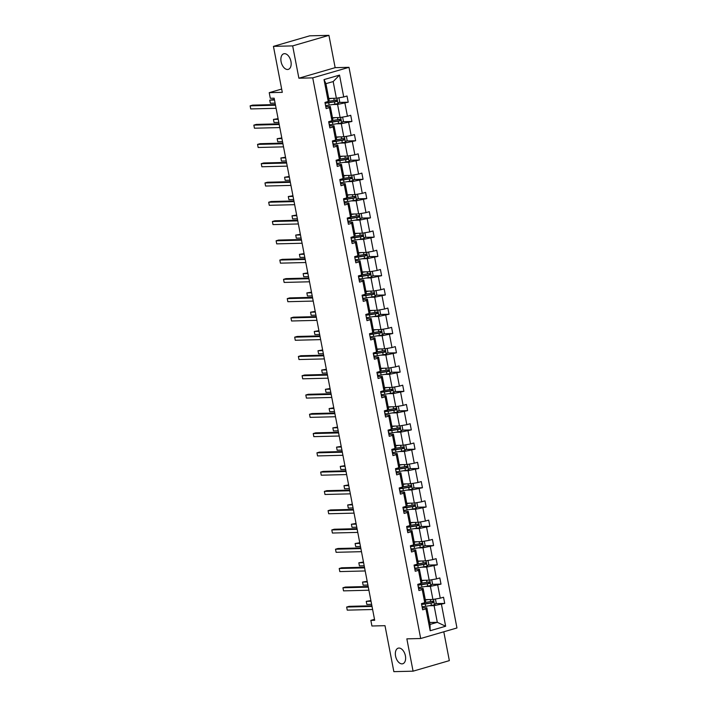 <?xml version="1.0" encoding="UTF-8"?>
<svg xmlns="http://www.w3.org/2000/svg" width="707" height="707" viewBox="0 0 707 707"><rect width="100%" height="100%" fill="white"/><g stroke="black" fill="none" stroke-linecap="round" stroke-linejoin="round"><path stroke-width="1.06" d="M287.546 69.489A8.113 4.816 73.8 0 1 281.236 62.313A8.113 4.816 73.8 0 1 283.763 53.785A8.113 4.816 73.8 0 1 284.506 53.67A8.113 4.816 73.8 0 1 290.816 60.846A8.113 4.816 73.8 0 1 288.288 69.374A8.113 4.816 73.8 0 1 287.546 69.489M402.009 663.873A8.113 4.816 73.8 0 1 395.699 656.697A8.113 4.816 73.8 0 1 398.218 648.169A8.113 4.816 73.8 0 1 398.96 648.054A8.113 4.816 73.8 0 1 405.27 655.23A8.113 4.816 73.8 0 1 402.751 663.758A8.113 4.816 73.8 0 1 402.009 663.873M298.884 78.212L335.153 67.66L328.932 35.35L292.663 45.893L298.884 78.212L312.724 77.867L420.683 638.509L406.852 638.854L413.074 671.173L449.343 660.63L443.793 631.793M413.074 671.173L393.852 671.65L384.997 625.677L371.926 626.004L370.848 620.384L374.692 620.286L274.148 98.193L270.304 98.291L269.226 92.67L282.296 92.343L273.441 46.37L309.71 35.827L328.932 35.35M292.663 45.893L273.441 46.37M335.153 67.66L348.993 67.324L456.961 627.966L420.683 638.509M328.764 98.441L336.382 98.246L333.174 81.561L339.519 75.101L343.726 96.974L347.013 96.019L348.206 102.197L339.121 102.418M336.382 98.246L343.726 96.974M312.724 77.867L348.993 67.324M332.476 117.715L340.094 117.521L337.575 104.424L348.206 102.197M344.919 103.151L347.446 116.248L350.725 115.294L351.918 121.471L342.833 121.701M336.187 136.99L343.805 136.805L341.287 123.707L351.918 121.471M348.631 122.426L351.158 135.523L354.437 134.569L355.63 140.746L346.545 140.976M339.899 156.274L347.517 156.079L344.998 142.982L355.63 140.746M352.342 141.7L354.87 154.806L358.149 153.843L359.342 160.029L350.257 160.25M343.611 175.548L351.229 175.354L348.71 162.256L359.342 160.029M356.054 160.984L358.582 174.081L361.86 173.127L363.053 179.304L353.968 179.534M347.323 194.823L354.949 194.637L352.422 181.531L363.053 179.304M359.766 180.258L362.293 193.356L365.572 192.401L366.765 198.579L357.68 198.808M351.034 214.097L358.661 213.912L356.134 200.815L366.765 198.579M363.478 199.533L366.005 212.63L369.284 211.676L370.477 217.862L361.392 218.083M354.746 233.381L362.373 233.186L359.845 220.089L370.477 217.862M367.189 218.816L369.717 231.914L372.996 230.959L374.189 237.137L365.104 237.358M358.458 252.655L366.085 252.47L363.557 239.364L374.189 237.137M370.901 238.091L373.429 251.188L376.707 250.234L377.9 256.411L368.815 256.641M362.17 271.93L369.796 271.744L367.269 258.647L377.9 256.411M374.622 257.366L377.14 270.463L380.428 269.508L381.612 275.695L372.527 275.916M365.881 291.213L373.508 291.019L370.981 277.922L381.612 275.695M378.333 276.649L380.852 289.746L384.14 288.792L385.324 294.969L376.239 295.19M369.593 310.488L377.22 310.302L374.692 297.196L385.324 294.969M382.045 295.924L384.564 309.021L387.851 308.066L389.036 314.244L379.959 314.474M373.305 329.762L380.932 329.577L378.404 316.48L389.036 314.244M385.757 315.198L388.276 328.295L391.563 327.341L392.747 333.518L383.671 333.748M377.017 349.046L384.643 348.851L382.125 335.754L392.747 333.518M389.469 334.473L391.987 347.579L395.275 346.624L396.459 352.802L387.383 353.023M380.728 368.32L388.355 368.126L385.836 355.029L396.459 352.802M393.18 353.756L395.699 366.853L398.987 365.899L400.171 372.076L391.095 372.306M384.44 387.595L392.067 387.409L389.548 374.312L400.171 372.076M396.892 373.031L399.411 386.128L402.698 385.174L403.891 391.351L394.806 391.581M388.152 406.878L395.779 406.684L393.26 393.587L403.891 391.351M400.604 392.305L403.123 405.411L406.41 404.457L407.603 410.634L398.518 410.855M391.872 426.153L399.49 425.959L396.972 412.861L407.603 410.634M404.316 411.589L406.834 424.686L410.122 423.732L411.315 429.909L402.23 430.139M395.584 445.428L403.202 445.242L400.683 432.145L411.315 429.909M408.027 430.863L410.546 443.961L413.834 443.006L415.027 449.184L405.942 449.413M399.296 464.711L406.914 464.517L404.395 451.42L415.027 449.184M411.739 450.138L414.267 463.235L417.545 462.281L418.738 468.467L409.653 468.688M403.008 483.986L410.626 483.791L408.107 470.694L418.738 468.467M415.451 469.421L417.978 482.519L421.257 481.564L422.45 487.742L413.365 487.971M406.719 503.26L414.337 503.075L411.819 489.969L422.45 487.742M419.163 488.696L421.69 501.793L424.969 500.839L426.162 507.016L417.077 507.246M410.431 522.535L418.049 522.349L415.53 509.252L426.162 507.016M422.874 507.971L425.402 521.068L428.681 520.113L429.874 526.3L420.789 526.521M414.143 541.818L421.761 541.624L419.242 528.527L429.874 526.3M426.586 527.254L429.114 540.351L432.392 539.397L433.585 545.574L424.5 545.795M417.855 561.093L425.481 560.907L422.954 547.801L433.585 545.574M430.298 546.529L432.825 559.626L436.104 558.671L437.297 564.849L428.212 565.079M421.566 580.367L429.193 580.182L426.666 567.085L437.297 564.849M434.01 565.803L436.537 578.9L439.816 577.946L441.009 584.123L431.924 584.353M425.278 599.651L432.905 599.456L430.377 586.359L441.009 584.123M437.721 585.087L440.249 598.184L443.528 597.229L444.721 603.407L435.636 603.628M429.679 622.505L437.306 622.319L434.089 605.634L444.721 603.407M441.442 604.361L445.649 626.234L430.165 630.732L425.95 608.86L422.662 609.814L421.478 603.637L424.757 602.682L422.238 589.585L418.951 590.539L417.766 584.362L421.045 583.408L418.526 570.31L415.239 571.265L414.055 565.087L417.333 564.133L414.815 551.027L411.527 551.981L410.343 545.804L413.622 544.85L411.103 531.752L407.815 532.707L406.631 526.529L409.91 525.575L407.391 512.478L404.104 513.432L402.91 507.255L406.198 506.3L403.679 493.194L400.392 494.149L399.199 487.971L402.486 487.017L399.968 473.92L396.68 474.874L395.487 468.697L398.775 467.742L396.256 454.645L392.968 455.6L391.775 449.422L395.063 448.468L392.535 435.362L389.257 436.316L388.063 430.139L391.351 429.184L388.823 416.087L385.545 417.042L384.352 410.864L387.639 409.91L385.112 396.813L381.833 397.767L380.64 391.59L383.928 390.635L381.4 377.538L378.121 378.492L376.928 372.306L380.216 371.352L377.688 358.255L374.41 359.209L373.216 353.032L376.504 352.077L373.976 338.98L370.698 339.934L369.505 333.757L372.792 332.803L370.265 319.705L366.986 320.66L365.793 314.474L369.081 313.519L366.553 300.422L363.265 301.376L362.081 295.199L365.36 294.245L362.841 281.147L359.554 282.102L358.369 275.924L361.648 274.97L359.129 261.873L355.842 262.827L354.658 256.65L357.936 255.695L355.418 242.589L352.13 243.544L350.946 237.366L354.225 236.412L351.706 223.315L348.418 224.269L347.234 218.092L350.513 217.137L347.994 204.04L344.707 204.995L343.522 198.817L346.801 197.863L344.282 184.757L340.995 185.711L339.811 179.534L343.089 178.579L340.571 165.482L337.283 166.437L336.09 160.259L339.378 159.305L336.859 146.208L333.571 147.162L332.378 140.985L335.666 140.03L333.147 126.924L329.86 127.887L328.667 121.701L331.954 120.747L329.435 107.65L326.148 108.604L324.955 102.427L328.242 101.472L324.027 79.599L339.519 75.101M331.954 120.747L332.838 119.633L330.319 106.536L325.998 106.642M330.319 106.536L329.435 107.65M333.121 104.539L337.575 104.424M340.094 117.521L347.446 116.248M335.666 140.03L336.559 138.908L334.031 125.811L329.709 125.917M334.031 125.811L333.147 126.924M336.832 123.813L341.287 123.707M343.805 136.805L351.158 135.523M339.378 159.305L340.27 158.191L337.743 145.085L333.421 145.2M337.743 145.085L336.859 146.208M340.544 143.088L344.998 142.982M347.517 156.079L354.87 154.806M343.089 178.579L343.982 177.466L341.454 164.369L337.133 164.475M341.454 164.369L340.571 165.482M344.265 162.371L348.71 162.256M351.229 175.354L358.582 174.081M346.801 197.863L347.694 196.74L345.166 183.643L340.845 183.749M345.166 183.643L344.282 184.757M347.977 181.646L352.422 181.531M354.949 194.637L362.293 193.356M350.513 217.137L351.406 216.024L348.878 202.918L344.556 203.033M348.878 202.918L347.994 204.04M351.688 200.921L356.134 200.815M358.661 213.912L366.005 212.63M354.225 236.412L355.117 235.298L352.59 222.201L348.268 222.307M352.59 222.201L351.706 223.315M355.4 220.204L359.845 220.089M362.373 233.186L369.717 231.914M357.936 255.695L358.829 254.573L356.301 241.476L351.98 241.582M356.301 241.476L355.418 242.589M359.112 239.479L363.557 239.364M366.085 252.47L373.429 251.188M361.648 274.97L362.541 273.856L360.013 260.75L355.692 260.865M360.013 260.75L359.129 261.873M362.824 258.753L367.269 258.647M369.796 271.744L377.14 270.463M365.36 294.245L366.253 293.131L363.734 280.034L359.403 280.14M363.734 280.034L362.841 281.147M366.535 278.037L370.981 277.922M373.508 291.019L380.852 289.746M369.081 313.519L369.964 312.406L367.446 299.308L363.115 299.415M367.446 299.308L366.553 300.422M370.247 297.311L374.692 297.196M377.22 310.302L384.564 309.021M372.792 332.803L373.676 331.68L371.157 318.583L366.827 318.689M371.157 318.583L370.265 319.705M373.959 316.586L378.404 316.48M380.932 329.577L388.276 328.295M376.504 352.077L377.388 350.964L374.869 337.866L370.539 337.973M374.869 337.866L373.976 338.98M377.671 335.869L382.125 335.754M384.643 348.851L391.987 347.579M380.216 371.352L381.1 370.238L378.581 357.141L374.25 357.247M378.581 357.141L377.688 358.255M381.382 355.144L385.836 355.029M388.355 368.126L395.699 366.853M383.928 390.635L384.811 389.513L382.293 376.416L377.962 376.522M382.293 376.416L381.4 377.538M385.094 374.418L389.548 374.312M392.067 387.409L399.411 386.128M387.639 409.91L388.523 408.796L386.004 395.699L381.674 395.805M386.004 395.699L385.112 396.813M388.806 393.693L393.26 393.587M395.779 406.684L403.123 405.411M391.351 429.184L392.235 428.071L389.716 414.974L385.386 415.08M389.716 414.974L388.823 416.087M392.518 412.976L396.972 412.861M399.49 425.959L406.834 424.686M395.063 448.468L395.947 447.345L393.428 434.248L389.106 434.354M393.428 434.248L392.535 435.362M396.229 432.251L400.683 432.145M403.202 445.242L410.546 443.961M398.775 467.742L399.658 466.629L397.14 453.523L392.818 453.638M397.14 453.523L396.256 454.645M399.941 451.526L404.395 451.42M406.914 464.517L414.267 463.235M402.486 487.017L403.37 485.903L400.851 472.806L396.53 472.912M400.851 472.806L399.968 473.92M403.653 470.809L408.107 470.694M410.626 483.791L417.978 482.519M406.198 506.3L407.091 505.178L404.563 492.081L400.242 492.187M404.563 492.081L403.679 493.194M407.365 490.084L411.819 489.969M414.337 503.075L421.69 501.793M409.91 525.575L410.802 524.461L408.275 511.355L403.953 511.47M408.275 511.355L407.391 512.478M411.076 509.358L415.53 509.252M418.049 522.349L425.402 521.068M413.622 544.85L414.514 543.736L411.987 530.639L407.665 530.745M411.987 530.639L411.103 531.752M414.797 528.642L419.242 528.527M421.761 541.624L429.114 540.351M417.333 564.133L418.226 563.011L415.698 549.913L411.377 550.019M415.698 549.913L414.815 551.027M418.509 547.916L422.954 547.801M425.481 560.907L432.825 559.626M421.045 583.408L421.938 582.294L419.41 569.188L415.089 569.303M419.41 569.188L418.526 570.31M422.22 567.191L426.666 567.085M429.193 580.182L436.537 578.9M424.757 602.682L425.649 601.569L423.122 588.471L418.8 588.577M423.122 588.471L422.238 589.585M425.932 586.474L430.377 586.359M432.905 599.456L440.249 598.184M430.165 630.732L430.05 624.431L426.834 607.746L422.512 607.852M426.834 607.746L425.95 608.86M374.507 619.323L370.848 620.384M281.66 89.055L269.226 92.67M333.174 81.561L325.918 83.673L329.126 100.359L328.242 101.472M429.644 605.749L434.089 605.634M430.05 624.431L437.306 622.319L445.649 626.234M324.027 79.599L325.918 83.673M422.371 608.285L421.805 605.333M371.9 605.775L349.099 606.341L346.651 607.057L372.023 606.42M347.243 610.141L346.651 607.057L347.243 610.141L372.616 609.514M421.92 605.934L422.556 608.091M421.823 604.264L421.69 603.575L421.628 604.45M426.63 599.616L425.305 599.81M428.451 599.571L425.349 600.022M434.805 599.129L435.485 599.333L436.201 603.036L434.478 604.847L425.667 606.332A9.704 1.211 169.1 0 1 422.291 606.712M421.761 604.37A9.704 1.211 -10.9 0 0 425.216 603.981L433.197 602.717L432.914 601.233L424.934 602.497A9.704 1.211 169.1 0 1 424.907 602.497M370.901 600.588L366.253 601.357L366.845 604.441L371.617 604.326M431.809 601.259C432.914 601.533 433.002 602.019 432.092 602.744L425.738 603.681A8.051 0.999 169.1 0 1 421.779 604.052M371.025 601.233L366.253 601.357L366.845 604.441M418.659 589.002L418.093 586.05M368.188 586.492L345.387 587.066L342.939 587.773L368.312 587.146M343.531 590.866L342.939 587.773L343.531 590.866L368.904 590.23M418.111 584.989L417.978 584.3L417.917 585.175M414.947 569.727L414.373 566.775M364.467 567.217L341.675 567.783L339.219 568.499L364.6 567.871M339.82 571.592L339.219 568.499L339.82 571.592L365.192 570.956M414.399 565.706L414.267 565.026L414.205 565.9M422.919 580.341L421.593 580.527M424.739 580.288L421.637 580.747M431.093 579.846L431.774 580.058L432.49 583.761L430.766 585.564L421.955 587.049A9.704 1.211 169.1 0 1 418.579 587.437M418.049 585.096A9.704 1.211 -10.9 0 0 421.505 584.707L429.485 583.434L429.202 581.949L421.222 583.222A9.704 1.211 169.1 0 1 421.195 583.222M367.189 581.313L362.541 582.073L363.133 585.166L367.905 585.051M428.097 581.985C429.202 582.25 429.29 582.745 428.38 583.461L422.017 584.406A8.051 0.999 169.1 0 1 418.067 584.777M367.313 581.958L362.541 582.073L363.133 585.166M419.207 561.058L417.881 561.252M421.027 561.013L417.925 561.464M427.382 560.571L428.062 560.775L428.778 564.486L427.055 566.289L418.244 567.774A9.704 1.211 169.1 0 1 414.868 568.154M414.329 565.812A9.704 1.211 -10.9 0 0 417.793 565.423L425.773 564.159L425.49 562.675L417.51 563.939A9.704 1.211 169.1 0 1 417.483 563.947M363.469 562.03L358.829 562.799L359.421 565.892L364.193 565.768M424.386 562.701C425.49 562.975 425.579 563.47 424.668 564.186L418.305 565.132A8.051 0.999 169.1 0 1 414.355 565.494M363.601 562.684L358.829 562.799L359.421 565.892M411.235 550.453L410.661 547.501M360.756 547.943L337.964 548.508L335.507 549.224L360.888 548.588M336.108 552.308L335.507 549.224L336.108 552.308L361.48 551.681M410.785 548.102L411.421 550.258M410.687 546.431L410.555 545.742L410.493 546.617M415.495 541.783L414.169 541.977M417.316 541.739L414.214 542.189M423.67 541.297L424.35 541.5L425.066 545.212L423.343 547.015L414.532 548.499A9.704 1.211 169.1 0 1 411.156 548.879M413.798 544.664A9.704 1.211 169.1 0 1 413.772 544.673L419.56 543.824L419.154 541.695M359.757 542.755L355.117 543.524L355.709 546.608L360.482 546.493M410.617 546.538A9.704 1.211 -10.9 0 0 414.081 546.149L422.061 544.885L421.779 543.4L419.56 543.824M420.665 543.427C421.779 543.701 421.867 544.196 420.957 544.911L414.594 545.848A8.051 0.999 169.1 0 1 410.643 546.219M359.89 543.4L355.117 543.524L355.709 546.608M407.524 531.169L407.259 528.659M357.044 528.668L334.252 529.234L331.795 529.941L357.168 529.313M332.396 533.034L331.795 529.941L332.396 533.034L357.769 532.398M407.073 528.827L406.949 528.217M406.976 527.157L406.843 526.468L406.781 527.342M411.783 522.508L410.458 522.694M413.604 522.455L410.502 522.915M419.958 522.013L420.638 522.226L421.354 525.928L419.631 527.74L410.82 529.216A9.704 1.211 169.1 0 1 407.444 529.605M406.905 527.263A9.704 1.211 -10.9 0 0 410.369 526.874L418.35 525.601L418.067 524.126L410.078 525.389A9.704 1.211 169.1 0 1 410.06 525.389L410.078 525.363M356.045 523.48L351.406 524.241L351.998 527.334L356.77 527.219M416.953 524.152C418.058 524.417 418.155 524.912 417.245 525.628L410.882 526.574A8.051 0.999 169.1 0 1 406.932 526.945M356.169 524.126L351.406 524.241L351.998 527.334M403.812 511.895L403.237 508.943M353.332 509.385L330.54 509.95L328.083 510.666L353.456 510.039M328.684 513.759L328.083 510.666L328.684 513.759L354.057 513.123M403.264 507.873L403.131 507.193L403.07 508.068M408.072 503.225L406.746 503.419M409.892 503.181L406.79 503.631M416.246 502.739L416.927 502.942L417.643 506.654L415.919 508.457L407.108 509.941A9.704 1.211 169.1 0 1 403.732 510.321M403.193 507.979A9.704 1.211 -10.9 0 0 406.658 507.591L414.638 506.327L414.355 504.842L406.366 506.106A9.704 1.211 169.1 0 1 406.339 506.115L406.366 506.088M352.333 504.197L347.694 504.966L348.286 508.059L353.058 507.935M413.242 504.869C414.346 505.143 414.443 505.638 413.533 506.353L407.17 507.299A8.051 0.999 169.1 0 1 403.22 507.661M352.457 504.851L347.694 504.966L348.286 508.059M400.1 492.62L399.526 489.668M349.62 490.11L326.828 490.676L324.372 491.392L349.744 490.755M324.973 494.476L324.372 491.392L324.973 494.476L350.345 493.848M399.543 488.599L399.411 487.91L399.358 488.784M404.36 483.95L403.034 484.145M406.18 483.906L403.078 484.357M412.535 483.464L413.215 483.668L413.931 487.379L412.208 489.182L403.397 490.667A9.704 1.211 169.1 0 1 400.021 491.047M399.482 488.705A9.704 1.211 -10.9 0 0 402.946 488.316L410.926 487.052L410.634 485.568L402.654 486.831A9.704 1.211 169.1 0 1 402.628 486.84M348.622 484.922L343.982 485.691L344.574 488.776L349.346 488.661M409.53 485.594C410.634 485.868 410.732 486.363 409.821 487.079L403.458 488.016A8.051 0.999 169.1 0 1 399.508 488.387M348.745 485.568L343.982 485.691L344.574 488.776M396.388 473.337L395.814 470.385M345.909 470.835L323.108 471.401L320.66 472.108L346.032 471.481M321.261 475.201L320.66 472.108L321.261 475.201L346.633 474.574M395.929 470.995L396.574 473.151M395.832 469.324L395.699 468.635L395.646 469.51M400.648 464.676L399.322 464.87M402.469 464.632L399.367 465.082M408.823 464.19L409.503 464.393L410.219 468.096L408.496 469.908L399.685 471.383A9.704 1.211 169.1 0 1 396.309 471.772M398.942 467.557A9.704 1.211 169.1 0 1 398.916 467.557L404.713 466.717L404.307 464.579M344.91 465.648L340.27 466.417L340.862 469.501L345.635 469.386M395.77 469.43A9.704 1.211 -10.9 0 0 399.234 469.041L407.214 467.769L406.923 466.293L404.713 466.717M405.818 466.32C406.923 466.585 407.02 467.08 406.11 467.804L399.747 468.741A8.051 0.999 169.1 0 1 395.796 469.112M345.034 466.293L340.27 466.417L340.862 469.501M392.668 454.062L392.412 451.552M342.197 451.552L319.396 452.127L316.948 452.834L342.321 452.206M317.54 455.927L316.948 452.834L317.54 455.927L342.922 455.29M392.217 451.711L392.102 451.11M392.12 450.041L391.987 449.36L391.934 450.235M396.936 445.392L395.611 445.587M398.757 445.348L395.655 445.799M405.111 444.906L405.791 445.118L406.507 448.821L404.784 450.624L395.973 452.109A9.704 1.211 169.1 0 1 392.597 452.489M392.058 450.147A9.704 1.211 -10.9 0 0 395.522 449.758L403.503 448.494L403.211 447.01L395.231 448.282A9.704 1.211 169.1 0 1 395.204 448.282L395.231 448.256M341.198 446.364L336.559 447.133L337.151 450.226L341.923 450.103M402.106 447.036C403.211 447.31 403.308 447.805 402.398 448.521L396.035 449.466A8.051 0.999 169.1 0 1 392.085 449.829M341.322 447.018L336.559 447.133L337.151 450.226M388.956 434.787L388.39 431.836M338.485 432.277L315.684 432.843L313.236 433.559L338.609 432.923M313.828 436.643L313.236 433.559L313.828 436.643L339.21 436.016M388.408 430.766L388.276 430.077L388.223 430.952M393.216 426.118L391.899 426.312M395.045 426.074L391.943 426.524M401.399 425.632L402.08 425.835L402.796 429.547L401.072 431.35L392.261 432.834A9.704 1.211 169.1 0 1 388.885 433.214M388.346 430.872A9.704 1.211 -10.9 0 0 391.802 430.483L399.791 429.22L399.499 427.735L391.519 428.999A9.704 1.211 169.1 0 1 391.492 429.008L391.519 428.981M337.486 427.09L332.847 427.859L333.439 430.943L338.211 430.828M398.395 427.762C399.499 428.035 399.596 428.53 398.677 429.246L392.323 430.192A8.051 0.999 169.1 0 1 388.373 430.554M337.61 427.735L332.847 427.859L333.439 430.943M385.244 415.513L384.979 412.994M334.773 413.003L311.973 413.568L309.525 414.284L334.897 413.648M310.117 417.369L309.525 414.284L310.117 417.369L335.489 416.741M384.794 413.162L384.679 412.552M384.696 411.492L384.564 410.802L384.511 411.677M389.504 406.843L388.187 407.038M391.333 406.799L388.231 407.25M397.688 406.357L398.368 406.56L399.084 410.263L397.361 412.075L388.55 413.551A9.704 1.211 169.1 0 1 385.174 413.94M387.807 409.724A9.704 1.211 169.1 0 1 387.781 409.724L393.578 408.885L393.163 406.746M333.775 407.815L329.126 408.584L329.727 411.668L334.491 411.554M384.635 411.598A9.704 1.211 -10.9 0 0 388.09 411.209L396.079 409.936L395.787 408.46L393.578 408.885M394.683 408.487C395.787 408.752 395.885 409.247 394.966 409.972L388.611 410.908A8.051 0.999 169.1 0 1 384.661 411.28M333.898 408.46L329.126 408.584L329.727 411.668M381.533 396.229L380.967 393.278M331.062 393.719L308.261 394.294L305.813 395.001L331.185 394.373M306.405 398.094L305.813 395.001L306.405 398.094L331.777 397.458M381.082 393.887L381.727 396.044M380.985 392.208L380.852 391.528L380.799 392.403M385.792 387.56L384.475 387.754M387.622 387.516L384.52 387.975M393.976 387.074L394.656 387.286L395.372 390.989L393.649 392.792L384.838 394.276A9.704 1.211 169.1 0 1 381.462 394.656M384.095 390.45A9.704 1.211 169.1 0 1 384.069 390.45L389.866 389.601L389.451 387.471M330.063 388.541L325.414 389.301L326.015 392.394L330.779 392.27M380.923 392.314A9.704 1.211 -10.9 0 0 384.378 391.925L392.367 390.662L392.076 389.177L389.866 389.601M390.971 389.204C392.076 389.477 392.173 389.972 391.254 390.688L384.9 391.634A8.051 0.999 169.1 0 1 380.949 391.996M330.187 389.186L325.414 389.301L326.015 392.394M377.821 376.955L377.556 374.445M327.35 374.445L304.549 375.01L302.101 375.726L327.474 375.09M302.693 378.811L302.101 375.726L302.693 378.811L328.066 378.183M377.37 374.604L377.255 374.003M377.556 374.418L378.015 376.769M377.273 372.934L377.14 372.244L377.087 373.119M382.08 368.285L380.764 368.48M383.901 368.241L380.808 368.692M390.264 367.799L390.944 368.002L391.651 371.714L389.937 373.517L381.117 375.002A9.704 1.211 169.1 0 1 377.741 375.382M377.211 373.04A9.704 1.211 -10.9 0 0 380.666 372.651L388.647 371.387L388.364 369.902L380.384 371.166A9.704 1.211 169.1 0 1 380.357 371.175L380.384 371.148M326.351 369.257L321.703 370.026L322.304 373.119L327.067 372.996M387.259 369.929C388.364 370.203 388.461 370.698 387.542 371.414L381.188 372.359A8.051 0.999 169.1 0 1 377.238 372.722M326.475 369.911L321.703 370.026L322.304 373.119M374.109 357.68L373.844 355.17M323.638 355.17L300.837 355.736L298.389 356.452L323.762 355.815M298.981 359.536L298.389 356.452L298.981 359.536L324.354 358.909M373.658 355.329L373.543 354.72M373.844 355.144L374.303 357.486M373.561 353.659L373.429 352.97L373.376 353.845M378.369 349.011L377.052 349.205M380.189 348.966L377.087 349.417M386.552 348.524L387.233 348.728L387.94 352.431L386.216 354.242L377.405 355.718A9.704 1.211 169.1 0 1 374.03 356.107M373.499 353.765A9.704 1.211 -10.9 0 0 376.955 353.376L384.935 352.113L384.652 350.628L376.672 351.892A9.704 1.211 169.1 0 1 376.645 351.892L376.663 351.865M322.639 349.983L317.991 350.752L318.592 353.836L323.355 353.721M383.548 350.654C384.652 350.919 384.749 351.414 383.83 352.139L377.476 353.076A8.051 0.999 169.1 0 1 373.517 353.447M322.763 350.628L317.991 350.752L318.592 353.836M370.397 338.397L369.832 335.445M319.926 335.887L297.126 336.461L294.678 337.168L320.05 336.541M295.27 340.261L294.678 337.168L295.27 340.261L320.642 339.625M369.947 336.055L370.583 338.211M369.849 334.376L369.717 333.695L369.664 334.57M374.657 329.736L373.34 329.922M376.478 329.683L373.376 330.142M382.841 329.241L383.521 329.453L384.228 333.156L382.505 334.959L373.694 336.444A9.704 1.211 169.1 0 1 370.318 336.832M372.96 332.617A9.704 1.211 169.1 0 1 372.934 332.617L378.731 331.769L378.316 329.639M318.928 330.708L314.279 331.468L314.88 334.561L319.644 334.446M369.788 334.482A9.704 1.211 -10.9 0 0 373.243 334.093L381.223 332.829L380.94 331.344L378.731 331.769M379.836 331.38C380.94 331.645 381.038 332.14 380.119 332.856L373.764 333.801A8.051 0.999 169.1 0 1 369.805 334.172M319.051 331.353L314.279 331.468L314.88 334.561M366.686 319.122L366.12 316.17M316.215 316.612L293.414 317.178L290.966 317.894L316.338 317.257M291.558 320.987L290.966 317.894L291.558 320.987L316.93 320.351M366.235 316.771L366.871 318.937M365.996 314.421L365.952 315.287M370.945 310.453L369.628 310.647M372.766 310.408L369.664 310.859M379.129 309.966L379.809 310.17L380.516 313.881L378.793 315.684L369.982 317.169A9.704 1.211 169.1 0 1 366.606 317.549M369.248 313.334A9.704 1.211 169.1 0 1 369.222 313.342L375.019 312.494L374.604 310.364M315.216 311.425L310.567 312.194L311.16 315.287L315.932 315.163M366.076 315.207A9.704 1.211 -10.9 0 0 369.531 314.818L377.511 313.555L377.229 312.07L375.019 312.494M376.124 312.096C377.229 312.37 377.326 312.865 376.407 313.581L370.053 314.527A8.051 0.999 169.1 0 1 366.093 314.889M315.34 312.079L310.567 312.194L311.16 315.287M362.974 299.848L362.709 297.338M312.503 297.338L289.702 297.903L287.254 298.619L312.627 297.983M287.846 301.703L287.254 298.619L287.846 301.703L313.219 301.076M362.523 297.497L362.408 296.896M362.709 297.311L363.159 299.653M362.426 295.826L362.293 295.137L362.24 296.012M367.233 291.178L365.917 291.372M369.054 291.134L365.952 291.584M375.417 290.692L376.089 290.895L376.804 294.598L375.081 296.41L366.27 297.894A9.704 1.211 169.1 0 1 362.894 298.274M362.364 295.933A9.704 1.211 -10.9 0 0 365.819 295.544L373.8 294.28L373.517 292.795L365.537 294.059A9.704 1.211 169.1 0 1 365.51 294.059L365.528 294.032M311.504 292.15L306.856 292.919L307.448 296.003L312.22 295.888M372.412 292.822C373.517 293.096 373.614 293.582 372.695 294.306L366.341 295.243A8.051 0.999 169.1 0 1 362.382 295.614M311.628 292.795L306.856 292.919L307.448 296.003M359.262 280.564L358.997 278.054M308.791 278.054L285.99 278.629L283.542 279.336L308.915 278.708M284.134 282.429L283.542 279.336L284.134 282.429L309.507 281.793M358.811 278.222L358.696 277.612M358.997 278.028L359.448 280.379M358.714 276.552L358.582 275.863L358.529 276.737M363.522 271.903L362.205 272.089M365.342 271.85L362.24 272.31M371.696 271.408L372.377 271.621L373.093 275.323L371.369 277.135L362.558 278.611A9.704 1.211 169.1 0 1 359.183 279M358.652 276.658A9.704 1.211 -10.9 0 0 362.108 276.269L370.088 274.996L369.805 273.512L361.825 274.784A9.704 1.211 169.1 0 1 361.798 274.784L361.816 274.758M307.792 272.875L303.144 273.636L303.736 276.729L308.508 276.614M368.7 273.547C369.805 273.812 369.902 274.307 368.983 275.023L362.629 275.969A8.051 0.999 169.1 0 1 358.67 276.34M307.916 273.521L303.144 273.636L303.736 276.729M355.55 261.29L354.985 258.338M305.079 258.78L282.279 259.345L279.831 260.061L305.203 259.434M280.423 263.154L279.831 260.061L280.423 263.154L305.795 262.518M355.1 258.939L355.736 261.104M355.002 257.268L354.87 256.588L354.808 257.463M359.81 252.62L358.493 252.814M361.63 252.576L358.529 253.026M367.985 252.134L368.665 252.337L369.381 256.049L367.658 257.852L358.847 259.336A9.704 1.211 169.1 0 1 355.471 259.716M358.113 255.501A9.704 1.211 169.1 0 1 358.087 255.51L363.875 254.661L363.469 252.532M304.081 253.592L299.432 254.361L300.024 257.454L304.797 257.33M354.941 257.375A9.704 1.211 -10.9 0 0 358.396 256.986L366.376 255.722L366.093 254.237L363.875 254.661M364.989 254.264C366.093 254.538 366.182 255.033 365.272 255.748L358.917 256.694A8.051 0.999 169.1 0 1 354.958 257.056M304.204 254.246L299.432 254.361L300.024 257.454M351.839 242.015L351.273 239.063M301.368 239.505L278.567 240.071L276.119 240.787L301.491 240.15M276.711 243.871L276.119 240.787L276.711 243.871L302.083 243.243M351.388 239.664L352.024 241.821M351.291 237.994L351.158 237.305L351.096 238.179M356.098 233.345L354.773 233.54M357.919 233.301L354.817 233.752M364.273 232.859L364.953 233.063L365.669 236.774L363.946 238.577L355.135 240.062A9.704 1.211 169.1 0 1 351.759 240.442M354.401 236.226A9.704 1.211 169.1 0 1 354.375 236.235L360.163 235.387L359.757 233.257M300.369 234.317L295.72 235.086L296.313 238.171L301.085 238.056M351.229 238.1A9.704 1.211 -10.9 0 0 354.684 237.711L362.664 236.447L362.382 234.963L360.163 235.387M361.277 234.989C362.382 235.263 362.47 235.758 361.56 236.474L355.197 237.411A8.051 0.999 169.1 0 1 351.246 237.782M300.493 234.963L295.72 235.086L296.313 238.171M348.127 222.732L347.862 220.222M297.647 220.231L274.855 220.796L272.398 221.503L297.78 220.876M272.999 224.596L272.398 221.503L272.999 224.596L298.372 223.96M347.676 220.39L347.552 219.78M347.862 220.195L348.312 222.546M347.579 218.719L347.446 218.03L347.384 218.905M352.386 214.071L351.061 214.256M354.207 214.027L351.105 214.477M360.561 213.576L361.242 213.788L361.957 217.491L360.234 219.303L351.423 220.778A9.704 1.211 169.1 0 1 348.047 221.167M347.517 218.825A9.704 1.211 -10.9 0 0 350.972 218.436L358.953 217.164L358.67 215.688L350.69 216.952A9.704 1.211 169.1 0 1 350.663 216.952L350.681 216.925M296.648 215.043L292.009 215.812L292.601 218.896L297.373 218.781M357.565 215.715C358.67 215.98 358.758 216.475 357.848 217.19L351.485 218.136A8.051 0.999 169.1 0 1 347.535 218.507M296.781 215.688L292.009 215.812L292.601 218.896M344.415 203.457L344.15 200.947M293.935 200.947L271.143 201.513L268.687 202.229L294.068 201.601M269.287 205.322L268.687 202.229L269.287 205.322L294.66 204.685M343.964 201.106L343.841 200.505M343.867 199.436L343.735 198.755L343.673 199.63M348.675 194.787L347.349 194.982M350.495 194.743L347.393 195.194M356.849 194.301L357.53 194.505L358.246 198.216L356.522 200.019L347.711 201.504A9.704 1.211 169.1 0 1 344.336 201.884M343.796 199.542A9.704 1.211 -10.9 0 0 347.261 199.153L355.241 197.889L354.958 196.405L346.978 197.677A9.704 1.211 169.1 0 1 346.951 197.677L346.969 197.651M292.937 195.759L288.297 196.528L288.889 199.621L293.661 199.498M353.845 196.431C354.958 196.705 355.047 197.2 354.136 197.916L347.773 198.861A8.051 0.999 169.1 0 1 343.823 199.224M293.069 196.413L288.297 196.528L288.889 199.621M340.703 184.182L340.129 181.231M290.224 181.672L267.432 182.238L264.975 182.954L290.356 182.318M265.576 186.038L264.975 182.954L265.576 186.038L290.948 185.411M340.253 181.832L340.889 183.988M340.155 180.161L340.023 179.472L339.961 180.347M344.963 175.513L343.637 175.707M346.784 175.469L343.682 175.919M353.138 175.027L353.818 175.23L354.534 178.942L352.811 180.745L344 182.229A9.704 1.211 169.1 0 1 340.624 182.609M343.257 178.394A9.704 1.211 169.1 0 1 343.24 178.403L349.028 177.554L348.622 175.424M289.225 176.485L284.585 177.254L285.177 180.338L289.95 180.223M340.085 180.267A9.704 1.211 -10.9 0 0 343.549 179.878L351.529 178.615L351.246 177.13L349.028 177.554M350.133 177.157C351.238 177.43 351.335 177.925 350.425 178.641L344.062 179.578A8.051 0.999 169.1 0 1 340.111 179.949M289.349 177.13L284.585 177.254L285.177 180.338M336.992 164.899L336.726 162.389M286.512 162.398L263.72 162.964L261.263 163.671L286.635 163.043M261.864 166.764L261.263 163.671L261.864 166.764L287.236 166.136M336.541 162.557L336.417 161.947M336.726 162.363L337.177 164.713M336.444 160.887L336.311 160.197L336.249 161.072M341.251 156.238L339.926 156.433M343.072 156.194L339.97 156.645M349.426 155.752L350.106 155.955L350.822 159.658L349.099 161.47L340.288 162.946A9.704 1.211 169.1 0 1 336.912 163.335M336.373 160.993A9.704 1.211 -10.9 0 0 339.837 160.604L347.817 159.331L347.535 157.855L339.546 159.119A9.704 1.211 169.1 0 1 339.528 159.119L339.546 159.093M285.513 157.21L280.873 157.979L281.466 161.063L286.238 160.949M346.421 157.882C347.526 158.147 347.623 158.642 346.713 159.367L340.35 160.303A8.051 0.999 169.1 0 1 336.399 160.675M285.637 157.855L280.873 157.979L281.466 161.063M333.28 145.624L333.015 143.114M282.8 143.114L260.008 143.689L257.551 144.396L282.924 143.768M258.152 147.489L257.551 144.396L258.152 147.489L283.525 146.853M332.82 143.274L332.705 142.673M333.015 143.088L333.465 145.439M332.723 141.603L332.599 140.923L332.537 141.798M337.539 136.955L336.214 137.149M339.36 136.911L336.258 137.37M345.714 136.469L346.395 136.681L347.11 140.384L345.387 142.187L336.576 143.671A9.704 1.211 169.1 0 1 333.2 144.051M332.661 141.709A9.704 1.211 -10.9 0 0 336.125 141.32L344.106 140.057L343.823 138.572L335.834 139.845A9.704 1.211 169.1 0 1 335.807 139.845L335.834 139.818M281.801 137.927L277.162 138.696L277.754 141.789L282.526 141.665M342.709 138.599C343.814 138.872 343.911 139.367 343.001 140.083L336.638 141.029A8.051 0.999 169.1 0 1 332.688 141.391M281.925 138.581L277.162 138.696L277.754 141.789M329.568 126.35L329.303 123.84M279.088 123.84L256.296 124.405L253.84 125.121L279.212 124.485M254.44 128.206L253.84 125.121L254.44 128.206L279.813 127.578M329.108 123.999L328.994 123.398M329.011 122.329L328.879 121.639L328.826 122.514M333.828 117.68L332.502 117.875M335.648 117.636L332.546 118.087M342.002 117.194L342.683 117.397L343.399 121.109L341.675 122.912L332.864 124.397A9.704 1.211 169.1 0 1 329.489 124.777M328.949 122.435A9.704 1.211 -10.9 0 0 332.414 122.046L340.394 120.782L340.102 119.297L332.122 120.561A9.704 1.211 169.1 0 1 332.096 120.57M278.09 118.652L273.45 119.421L274.042 122.514L278.814 122.391M338.998 119.324C340.102 119.598 340.2 120.093 339.289 120.809L332.926 121.754A8.051 0.999 169.1 0 1 328.976 122.117M278.213 119.306L273.45 119.421L274.042 122.514M325.856 107.075L325.282 104.115M275.377 104.565L252.576 105.131L250.128 105.847L275.5 105.21M250.72 108.931L250.128 105.847L250.72 108.931L276.101 108.304M325.397 104.724L326.042 106.881M325.3 103.054L325.167 102.365L325.114 103.24M330.116 98.406L328.79 98.6M331.937 98.361L328.835 98.812M338.291 97.919L338.971 98.123L339.687 101.826L337.964 103.637L329.153 105.113A9.704 1.211 169.1 0 1 325.777 105.502M328.41 101.287A9.704 1.211 169.1 0 1 328.384 101.287L334.181 100.447L333.775 98.308M274.378 99.378L269.738 100.147L270.33 103.231L275.103 103.116M325.238 103.16A9.704 1.211 -10.9 0 0 328.702 102.771L336.682 101.499L336.391 100.023L334.181 100.447M335.286 100.049C336.391 100.314 336.488 100.809 335.578 101.534L329.215 102.471A8.051 0.999 169.1 0 1 325.264 102.842M274.502 100.023L269.738 100.147L270.33 103.231M434.522 604.803L433.479 599.359M423.59 603.027L423.767 603.928M422.008 603.486L422.114 604.043M425.667 606.332L425.216 603.981M430.696 601.657L430.289 599.527M431.438 605.484L430.987 603.142M432.092 602.744L433.197 602.717M418.394 586.492L418.836 588.79M414.682 567.217L415.124 569.515M430.81 585.52L429.759 580.085M419.878 583.743L420.055 584.654M418.297 584.203L418.403 584.769M421.955 587.049L421.505 584.707M426.984 582.374L426.577 580.244M427.726 586.209L427.275 583.858M428.38 583.461L429.485 583.434M427.099 566.245L426.047 560.801M416.167 564.469L416.343 565.379M414.585 564.928L414.691 565.494M418.244 567.774L417.793 565.423M423.272 563.099L422.866 560.969M424.014 566.934L423.564 564.584M424.668 564.186L425.773 564.159M423.387 546.971L422.335 541.527M412.455 545.194L412.632 546.096M410.873 545.654L410.979 546.211M414.532 548.499L414.081 546.149M420.303 547.651L419.852 545.309M420.957 544.911L422.061 544.885M419.675 527.687L418.624 522.252M408.743 525.911L408.911 526.821M407.161 526.37L407.267 526.936M410.82 529.216L410.369 526.874M415.849 524.55L415.442 522.411M416.591 528.376L416.14 526.026M417.245 525.628L418.35 525.601M403.547 509.385L403.989 511.682M415.963 508.413L414.912 502.969M405.031 506.636L405.199 507.546M403.45 507.096L403.556 507.661M407.108 509.941L406.658 507.591M412.137 505.266L411.73 503.137M412.879 509.102L412.42 506.751M413.533 506.353L414.638 506.327M399.835 490.11L400.277 492.408M412.252 489.138L411.2 483.694M401.32 487.362L401.488 488.263M399.738 487.821L399.844 488.378M403.397 490.667L402.946 488.316M408.425 485.992L408.019 483.862M409.167 489.818L408.708 487.477M409.821 487.079L410.926 487.052M408.54 469.863L407.488 464.419M397.608 468.078L397.776 468.988M396.026 468.538L396.132 469.103M399.685 471.383L399.234 469.041M405.456 470.544L404.996 468.193M406.11 467.804L407.214 467.769M404.828 450.58L403.777 445.136M393.896 448.804L394.064 449.714M392.314 449.263L392.42 449.829M395.973 452.109L395.522 449.758M401.002 447.434L400.595 445.304M401.735 451.269L401.284 448.918M402.398 448.521L403.503 448.494M388.691 432.277L389.142 434.575M401.116 431.305L400.065 425.861M390.176 429.529L390.352 430.43M388.603 429.989L388.709 430.545M392.261 432.834L391.802 430.483M397.29 428.159L396.883 426.029M398.023 431.986L397.573 429.644M398.677 429.246L399.791 429.22M397.405 412.031L396.353 406.587M386.464 410.254L386.641 411.156M384.891 410.705L384.997 411.271M388.55 413.551L388.09 411.209M394.312 412.711L393.861 410.36M394.966 409.972L396.079 409.936M393.693 392.747L392.641 387.303M382.752 390.971L382.929 391.881M381.179 391.431L381.285 391.996M384.838 394.276L384.378 391.925M390.6 393.437L390.149 391.086M391.254 390.688L392.367 390.662M389.972 373.473L388.93 368.029M379.04 371.696L379.217 372.598M377.467 372.156L377.573 372.713M381.117 375.002L380.666 372.651M386.155 370.327L385.739 368.197M386.888 374.153L386.437 371.811M387.542 371.414L388.647 371.387M386.261 354.198L385.218 348.754M375.329 352.422L375.505 353.323M373.747 352.881L373.862 353.438M377.405 355.718L376.955 353.376M382.443 351.052L382.027 348.922M383.176 354.879L382.726 352.537M383.83 352.139L384.935 352.113M382.549 334.915L381.506 329.48M371.617 333.138L371.794 334.049M370.035 333.598L370.15 334.164M373.694 336.444L373.243 334.093M379.465 335.604L379.014 333.253M380.119 332.856L381.223 332.829M378.837 315.64L377.794 310.196M367.905 313.864L368.082 314.765M366.323 314.323L366.438 314.889M369.982 317.169L369.531 314.818M375.753 316.329L375.302 313.979M376.407 313.581L377.511 313.555M375.125 296.366L374.083 290.922M364.193 294.589L364.37 295.491M362.611 295.049L362.726 295.606M366.27 297.894L365.819 295.544M371.308 293.219L370.892 291.09M372.041 297.046L371.59 294.704M372.695 294.306L373.8 294.28M371.414 277.082L370.371 271.647M360.482 275.306L360.658 276.216M358.9 275.765L359.015 276.331M362.558 278.611L362.108 276.269M367.596 273.936L367.18 271.806M368.329 277.771L367.879 275.421M368.983 275.023L370.088 274.996M367.702 257.808L366.659 252.364M356.77 256.031L356.947 256.941M355.188 256.491L355.294 257.056M358.847 259.336L358.396 256.986M364.618 258.497L364.167 256.146M365.272 255.748L366.376 255.722M363.99 238.533L362.938 233.089M353.058 236.757L353.235 237.658M351.476 237.216L351.582 237.773M355.135 240.062L354.684 237.711M360.906 239.213L360.455 236.872M361.56 236.474L362.664 236.447M360.278 219.25L359.227 213.814M349.346 217.473L349.523 218.383M347.764 217.933L347.871 218.498M351.423 220.778L350.972 218.436M356.452 216.112L356.045 213.974M357.194 219.939L356.743 217.588M357.848 217.19L358.953 217.164M356.567 199.975L355.515 194.531M345.635 198.199L345.811 199.109M344.053 198.658L344.159 199.224M347.711 201.504L347.261 199.153M352.74 196.829L352.333 194.699M353.482 200.664L353.032 198.314M354.136 197.916L355.241 197.889M352.855 180.7L351.803 175.256M341.923 178.924L342.1 179.825M340.341 179.384L340.447 179.94M344 182.229L343.549 179.878M349.771 181.381L349.32 179.039M350.425 178.641L351.529 178.615M349.143 161.426L348.091 155.982M338.211 159.641L338.379 160.551M336.629 160.1L336.735 160.666M340.288 162.946L339.837 160.604M345.316 158.28L344.91 156.141M346.059 162.106L345.608 159.755M346.713 159.367L347.817 159.331M345.431 142.142L344.38 136.698M334.499 140.366L334.667 141.276M332.917 140.826L333.024 141.391M336.576 143.671L336.125 141.32M341.605 138.996L341.198 136.866M342.347 142.832L341.888 140.481M343.001 140.083L344.106 140.057M341.72 122.868L340.668 117.424M330.788 121.091L330.956 121.993M329.206 121.551L329.312 122.108M332.864 124.397L332.414 122.046M337.893 119.722L337.486 117.592M338.635 123.548L338.176 121.206M339.289 120.809L340.394 120.782M338.008 103.593L336.956 98.149M327.076 101.817L327.244 102.718M325.494 102.268L325.6 102.833M329.153 105.113L328.702 102.771M334.924 104.274L334.464 101.923M335.578 101.534L336.682 101.499M424.73 603.822L424.518 602.753M421.019 584.539L420.806 583.478M417.307 565.264L417.095 564.195M413.595 545.99L413.383 544.92M407.709 530.984L407.259 528.633M409.874 526.715L409.671 525.646M406.163 507.432L405.959 506.362M402.451 488.157L402.248 487.088M398.739 468.882L398.536 467.813M392.862 453.876L392.412 451.526M395.027 449.599L394.824 448.53M391.316 430.324L391.112 429.255M385.439 415.318L384.988 412.976M387.604 411.05L387.401 409.98M383.892 391.766L383.689 390.706M380.18 372.492L379.977 371.422M376.469 353.217L376.265 352.148M372.757 333.934L372.554 332.873M366.138 315.101L366.005 314.412M369.045 314.659L368.842 313.59M365.333 295.385L365.13 294.315M361.622 276.11L361.41 275.041M357.91 256.827L357.698 255.757M354.198 237.552L353.986 236.483M350.486 218.277L350.274 217.208M344.601 203.271L344.15 200.921M346.775 198.994L346.563 197.925M343.054 179.719L342.851 178.65M339.342 160.445L339.139 159.375M335.631 141.161L335.427 140.092M329.754 126.164L329.303 123.813M331.919 121.887L331.716 120.817M328.207 102.612L328.004 101.543"/></g></svg>
